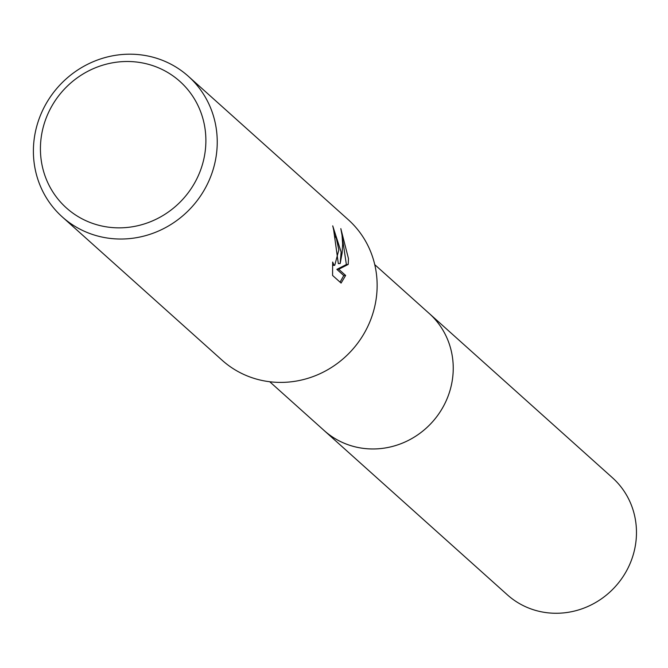 <?xml version="1.0" encoding="UTF-8"?>
<svg xmlns="http://www.w3.org/2000/svg" width="668" height="668" viewBox="0 0 668 668"><rect width="100%" height="100%" fill="white"/><g stroke="black" fill="none" stroke-linecap="round" stroke-linejoin="round"><path stroke-width="1" d="M428.313 312.657A78.657 74.849 131.9 0 1 429.182 313.426A78.649 74.841 131.9 0 1 453.23 367.25A78.649 74.841 131.9 0 1 407.447 440.863A78.649 74.841 131.9 0 1 324.164 430.543L269.738 381.745M188.359 76.302L348.262 219.689A94.43 89.854 131.9 0 1 377.136 284.301A94.43 89.854 131.9 0 1 322.176 372.677A94.43 89.854 131.9 0 1 222.185 360.294L62.274 216.916A94.43 89.854 131.9 0 1 33.4 152.296A94.43 89.854 131.9 0 1 88.368 63.919A94.43 89.854 131.9 0 1 188.359 76.302A94.43 89.854 131.9 0 1 217.234 140.923A94.43 89.854 131.9 0 1 162.266 229.299A94.43 89.854 131.9 0 1 62.274 216.916M341.123 252.011L340.179 263.509L342.141 252.93L342.634 244.071L342.058 235.378L340.822 228.615L348.471 258.608L348.203 264.428L338.726 269.254L345.64 275.45L341.097 283.082L332.572 275.441L332.656 262.031L333.925 264.987L334.751 265.305L338.835 249.957L336.346 238.384L334.584 235.437A94.43 89.854 -48.1 0 0 332.722 225.851L341.123 252.011M205.878 139.554A84.986 80.87 131.9 0 1 124.173 227.696A84.986 80.87 131.9 0 1 40.431 149.791A84.986 80.87 131.9 0 1 122.144 61.656A84.986 80.87 131.9 0 1 205.878 139.554M333.691 230.151L338.325 263.618L340.187 263.509M340.079 282.163L343.761 275.567L336.856 269.371L346.366 264.545L348.203 264.428M346.366 264.545L342.133 236.021M336.856 269.371L338.726 269.254M343.761 275.567L345.64 275.45M334.751 265.305L332.572 265.396M324.155 430.551A78.657 74.849 131.9 0 0 377.612 448.829A78.657 74.849 131.9 0 0 448.011 396.383A78.657 74.849 131.9 0 0 429.182 313.426L612.414 477.72A78.657 74.849 131.9 0 1 631.243 560.677A78.657 74.849 131.9 0 1 560.844 613.124A78.657 74.849 131.9 0 1 507.388 594.854L324.155 430.551A78.657 74.849 131.9 0 1 323.304 429.775M429.173 313.434L374.748 264.637"/></g></svg>
